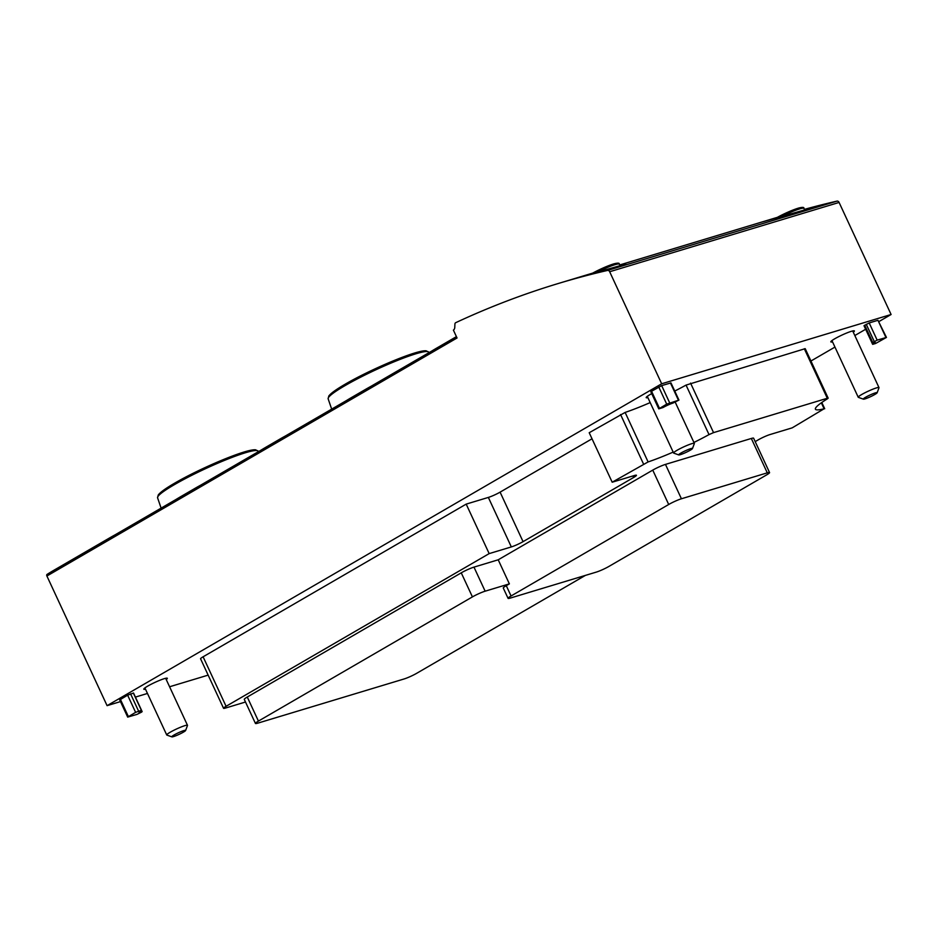 <?xml version="1.0" encoding="UTF-8"?>
<svg xmlns="http://www.w3.org/2000/svg" width="938" height="938" viewBox="0 0 938 938"><rect width="100%" height="100%" fill="white"/><g stroke="black" fill="none" stroke-linecap="round" stroke-linejoin="round"><path stroke-width="1.41" d="M456.419 336.648L437.225 347.787A648.498 403.141 -120.1 0 0 431.761 351.046L360.063 392.659A648.498 403.141 -120.1 0 1 365.527 389.399L351.938 397.278A648.498 403.141 -120.1 0 0 346.485 400.538L274.775 442.15A648.498 403.141 -120.1 0 1 280.239 438.89L266.662 446.781A648.498 403.141 -120.1 0 0 261.198 450.041L189.499 491.653A648.498 403.141 -120.1 0 1 194.952 488.393L181.374 496.272A648.498 403.141 -120.1 0 0 175.91 499.532L104.212 541.144A648.498 403.141 -120.1 0 1 109.676 537.884L54.744 569.765A648.498 403.141 -120.1 0 0 47.041 574.419A1.524 0.95 -120.1 0 0 46.9 576.014L107.084 705.657L120.486 701.601M109.676 537.884A648.498 403.141 -120.1 0 1 115.21 534.766M194.952 488.393A648.498 403.141 -120.1 0 1 200.498 485.263M280.239 438.89A648.498 403.141 -120.1 0 1 285.785 435.771M365.527 389.399A648.498 403.141 -120.1 0 1 371.061 386.28M577.574 277.707L625.763 264.07M46.9 576.014L457.041 337.985L453.394 330.117A3.811 2.955 73.2 0 0 454.766 327.468L454.918 324.067A1.911 1.477 73.2 0 1 455.739 322.672A1270.298 984.408 73.2 0 1 558.063 283.569A1270.298 984.408 73.2 0 1 607.543 270.425A2.286 1.77 73.2 0 1 609.665 271.739L661.677 383.783L107.084 705.657M804.476 209.362A1270.298 984.408 73.2 0 1 836.966 201.131A2.286 1.77 73.2 0 1 839.088 202.444L891.1 314.5L661.677 383.783M762.219 221.943L810.409 208.306M208.154 675.125L169.59 686.768M147.465 693.452L135.412 697.098M166.237 679.558A12.968 1.477 155.1 0 0 167.327 678.28A12.968 1.477 155.1 0 0 160.093 680.167A12.968 1.477 155.1 0 0 147.723 686.112A12.968 1.477 155.1 0 0 143.807 689.207A12.968 1.477 155.1 0 0 145.484 689.196M853.287 332.216A12.968 1.477 155.1 0 0 854.377 330.938A12.968 1.477 155.1 0 0 847.143 332.826A12.968 1.477 155.1 0 0 834.761 338.77A12.968 1.477 155.1 0 0 830.845 341.866A12.968 1.477 155.1 0 0 832.522 341.854M651.722 393.643A12.968 1.477 155.1 0 0 650.116 394.535A12.968 1.477 155.1 0 0 646.2 397.63A12.968 1.477 155.1 0 0 647.877 397.618M755.196 441.622L758.314 439.816A9.157 1.044 -24.9 0 1 770.051 434.54L792.211 427.845L824.103 408.78A55.319 6.308 -24.9 0 1 815.415 409.191A55.319 6.308 -24.9 0 1 827.351 398.861L828.172 398.158L827.304 398.263L713.548 432.617L709.022 434.599L686.053 385.096A55.319 6.308 -24.9 0 1 674.75 391.052M650.186 402.59A55.319 6.308 -24.9 0 1 625.13 412.427L589.205 432.723L612.186 482.214L648.099 461.93L625.13 412.427M686.053 385.096L805.203 348.655L828.172 398.158M245.486 702.023L225.472 708.061A8.395 0.961 -24.9 0 1 223.549 708.296L200.568 658.793A8.395 0.961 -24.9 0 1 203.1 656.799L466.186 504.116L488.346 497.421A9.157 1.044 -24.9 0 0 500.095 492.145L592.019 438.796M872.879 344.164A7.633 0.868 -24.9 0 0 875.177 342.347A7.633 0.868 -24.9 0 0 873.43 342.558L871.977 342.898L864.004 325.709L869.186 322.942L877.956 320.292L886.457 337.422L875.588 343.484L872.645 344.34L872.293 342.886M864.672 327.163L872.645 344.34M658.781 408.862L650.808 391.685L661.665 385.612L670.963 382.903L678.948 400.092L672.839 403.129A7.633 0.868 -24.9 0 0 663.06 407.526L658.781 408.862L666.707 404.126L678.948 400.092M127.685 717.101L135.611 712.352L141.263 710.359A7.633 0.868 -24.9 0 0 138.953 712.177A7.633 0.868 -24.9 0 0 140.7 711.965L142.154 711.625L141.462 712.177L136.971 714.393L127.685 717.101L119.701 699.912L127.627 695.175L133.384 693.112M891.1 314.5L879.058 321.488M865.645 329.261L854.823 335.546M834.949 347.083L810.936 361.013M871.977 342.898L877.159 340.131L886.457 337.422M223.549 708.296A8.395 0.961 -24.9 0 1 226.081 706.302L489.167 553.608L466.186 504.116M489.167 553.608L511.327 546.924L488.346 497.421M612.186 482.214L634.334 475.531A9.157 1.044 -24.9 0 1 636.445 475.273A9.157 1.044 -24.9 0 1 633.678 477.454L523.064 541.648A9.157 1.044 -24.9 0 1 511.327 546.924M709.022 434.599A55.319 6.308 -24.9 0 1 693.921 442.455M673.167 452.093A55.319 6.308 -24.9 0 1 648.099 461.93M585.406 575.393L416.765 673.261A9.919 1.137 -24.9 0 1 404.044 678.983L257.716 723.175A9.919 1.137 -24.9 0 1 255.441 723.444L244.267 699.385A9.919 1.137 -24.9 0 1 247.269 697.028L461.25 572.837A9.919 1.137 -24.9 0 1 473.971 567.127L498.207 559.798L652.754 470.114A9.919 1.137 -24.9 0 1 665.464 464.404L751.326 438.468A9.919 1.137 -24.9 0 1 753.601 438.187L769.559 472.564A9.919 1.137 -24.9 0 1 766.569 474.933L608.926 566.423A9.919 1.137 -24.9 0 1 596.205 572.133L510.342 598.069A9.919 1.137 -24.9 0 1 508.068 598.338A9.919 1.137 -24.9 0 1 511.058 595.982L668.7 504.492A9.919 1.137 -24.9 0 1 681.422 498.77L767.284 472.846A9.919 1.137 -24.9 0 1 769.559 472.564M498.207 559.798L509.369 583.87L485.145 591.186L473.971 567.127M255.441 723.444A9.919 1.137 -24.9 0 1 258.431 721.088L472.424 596.896A9.919 1.137 -24.9 0 1 485.145 591.186M508.068 598.338L503.272 588.032A9.919 1.137 -24.9 0 1 506.274 585.664L509.369 583.87M185.618 730.491L187.483 725.496A11.444 1.301 155.1 0 0 187.494 725.332A11.444 1.301 155.1 0 0 184.868 725.649A11.444 1.301 155.1 0 0 173.155 730.632A11.444 1.301 155.1 0 0 166.73 734.97A11.444 1.301 155.1 0 0 166.858 735.075L171.877 736.869A7.633 0.868 155.1 0 0 179.076 734.372A7.633 0.868 155.1 0 0 185.618 730.491A7.633 0.868 155.1 0 0 183.871 730.585A7.633 0.868 155.1 0 0 175.699 734.091A7.633 0.868 155.1 0 0 171.877 736.869M692.49 448.54L694.355 443.545A11.444 1.301 155.1 0 0 694.355 443.381A11.444 1.301 155.1 0 0 691.728 443.697A11.444 1.301 155.1 0 0 680.015 448.681A11.444 1.301 155.1 0 0 673.601 453.019A11.444 1.301 155.1 0 0 673.73 453.124L678.737 454.918A7.633 0.868 155.1 0 0 685.936 452.433A7.633 0.868 155.1 0 0 692.49 448.54A7.633 0.868 155.1 0 0 690.743 448.634A7.633 0.868 155.1 0 0 682.571 452.151A7.633 0.868 155.1 0 0 678.737 454.918M877.136 392.776L878.988 387.781A11.444 1.301 155.1 0 0 879 387.617A11.444 1.301 155.1 0 0 876.373 387.933A11.444 1.301 155.1 0 0 864.66 392.916A11.444 1.301 155.1 0 0 858.235 397.255A11.444 1.301 155.1 0 0 858.376 397.36L863.382 399.154A7.633 0.868 155.1 0 0 870.581 396.668A7.633 0.868 155.1 0 0 877.136 392.776A7.633 0.868 155.1 0 0 875.389 392.87A7.633 0.868 155.1 0 0 867.204 396.387A7.633 0.868 155.1 0 0 863.382 399.154M456.489 336.789L47.041 574.419M836.966 201.131L607.543 270.425M839.088 202.444L609.665 271.739M138.543 711.039L130.57 693.85M141.31 710.207L133.337 693.018M140.7 711.965L140.243 710.981M141.626 711.684L141.063 710.476M128.377 716.562L120.392 699.373M135.611 712.352L127.627 695.175M666.707 404.126L658.734 386.937M669.65 402.801L661.665 385.612M678.42 400.151L670.436 382.974M659.473 408.323L651.5 391.134M877.159 340.131L869.186 322.942M885.929 337.481L877.956 320.292M872.668 342.347L864.695 325.158M874.228 341.455L866.243 324.267M713.548 432.617L690.567 383.114M827.304 398.263L804.323 348.76M824.103 408.78L821.348 402.824M226.081 706.302L203.1 656.799M523.064 541.648L500.095 492.145M633.678 477.454L632.974 475.941M643.527 464.029L620.557 414.526M258.431 721.088L247.269 697.028M472.424 596.896L461.25 572.837M511.058 595.982L506.274 585.664M681.422 498.77L665.464 464.404M767.284 472.846L751.326 438.468M668.7 504.492L652.754 470.114M256.18 450.51A53.923 6.156 155.1 0 0 225.718 458.635A53.923 6.156 155.1 0 0 174.703 483.164M174.351 484.676A55.436 6.32 155.1 0 0 157.584 497.82L158.229 495.006C160.281 492.262 165.733 488.335 174.574 483.222C199.477 468.601 246.19 448.681 255.617 449.818L258.149 451.131A55.436 6.32 155.1 0 0 226.973 459.386A55.436 6.32 155.1 0 0 174.351 484.676M426.743 351.516A53.923 6.156 155.1 0 0 396.282 359.641A53.923 6.156 155.1 0 0 345.266 384.181M344.926 385.682A55.436 6.32 155.1 0 0 328.148 398.826L328.792 396.012C330.844 393.28 336.296 389.352 345.137 384.228C370.053 369.607 416.753 349.686 426.18 350.824L428.713 352.149A55.436 6.32 155.1 0 0 397.536 360.403A55.436 6.32 155.1 0 0 344.926 385.682M613.346 264.024A17.283 1.97 155.1 0 0 590.987 274.095M590.928 274.107L613.546 263.941C617.696 262.828 619.608 262.898 619.268 264.141A18.807 2.146 155.1 0 0 614.965 264.692A18.807 2.146 155.1 0 0 595.923 272.759M797.992 208.259A17.283 1.97 155.1 0 0 775.632 218.331M775.574 218.343L798.191 208.177C802.342 207.064 804.253 207.134 803.913 208.377A18.807 2.146 155.1 0 0 799.61 208.916A18.807 2.146 155.1 0 0 780.568 216.995M777.344 217.346L619.737 264.95M592.699 273.11L558.063 283.569M142.154 711.625L133.513 692.994M824.713 408.745L821.805 402.496M157.584 497.82L161.102 508.126M328.148 398.826L331.677 409.132M144.898 687.929L166.73 734.97M165.651 678.291L187.494 725.332M619.268 264.141L620.311 265.958M647.29 396.352L673.601 453.019M675.266 402.261L694.355 443.381M803.913 208.377L804.956 210.194M831.936 340.588L858.235 397.255M852.701 330.95L879 387.617"/></g></svg>
